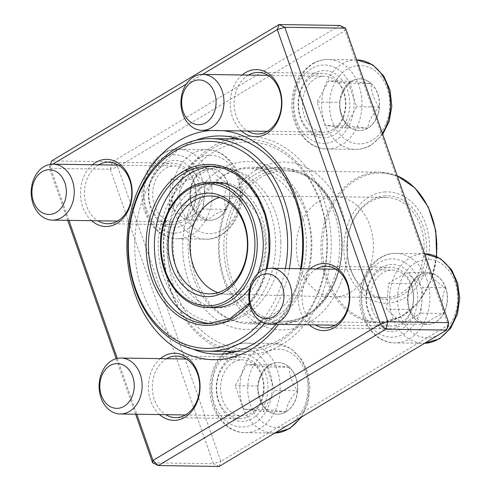 <?xml version="1.0" encoding="UTF-8"?>
<svg xmlns="http://www.w3.org/2000/svg" width="491" height="491" viewBox="0 0 491 491"><rect width="100%" height="100%" fill="white"/><g stroke="black" fill="none" stroke-linecap="round" stroke-linejoin="round"><path stroke-width="0.37" stroke-dasharray="2.46 1.84" d="M135.62 414.22L116.171 358.688M67.721 220.349L49.505 168.327L110.26 169.229L213.389 463.725L152.633 462.817M345.535 28.183L345.185 30.583L448.314 325.079L220.889 461.423L117.76 166.934L345.185 30.583L339.833 25.452L112.408 161.803L51.647 160.901L49.505 168.327L49.855 165.921L68.918 220.361M256.363 169.843A83.93 64.579 -89.1 0 0 245.432 314.627A83.93 64.579 -89.1 0 0 347.309 253.546A83.93 64.579 -89.1 0 0 256.363 169.843M313.283 73.718A33.572 25.833 -89.1 0 0 308.913 131.631A33.572 25.833 -89.1 0 0 349.66 107.204A33.572 25.833 -89.1 0 0 313.283 73.718M163.558 163.485A33.572 25.833 -89.1 0 0 159.188 221.398A33.572 25.833 -89.1 0 0 199.935 196.965A33.572 25.833 -89.1 0 0 163.558 163.485M231.451 357.362A33.572 25.833 -89.1 0 0 227.081 415.276A33.572 25.833 -89.1 0 0 267.828 390.842A33.572 25.833 -89.1 0 0 231.451 357.362M381.176 267.595A33.572 25.833 -89.1 0 0 376.806 325.508A33.572 25.833 -89.1 0 0 417.559 301.075A33.572 25.833 -89.1 0 0 381.176 267.595M210.756 130.483A114.71 88.257 90.9 0 1 222.914 130.661M301.339 268.73A114.71 88.257 90.9 0 1 278.379 324.355M202.513 74.399L186.199 84.182M52.789 164.166L49.855 165.921L50.42 164.35M117.263 358.418L136.811 414.238M241.357 130.937A33.572 25.833 90.9 0 1 242.192 74.988M91.633 220.698A33.572 25.833 90.9 0 1 92.461 164.755M159.526 414.576A33.572 25.833 90.9 0 1 160.354 358.626M309.25 324.815A33.572 25.833 90.9 0 1 310.085 268.865M312.386 76.234A30.773 23.678 90.9 0 1 322.624 73.386A30.773 23.678 90.9 0 1 345.842 104.509A30.773 23.678 90.9 0 1 321.709 134.933A30.773 23.678 90.9 0 1 298.97 110.604A30.773 23.678 90.9 0 1 312.386 76.234M248.391 75.08A30.773 23.678 -89.1 0 0 248.059 75.276A30.773 23.678 -89.1 0 0 234.158 103.085A30.773 23.678 -89.1 0 0 247.556 131.029M380.28 270.105A30.773 23.678 90.9 0 1 390.517 267.264A30.773 23.678 90.9 0 1 413.735 298.387A30.773 23.678 90.9 0 1 389.602 328.804A30.773 23.678 90.9 0 1 366.869 304.481A30.773 23.678 90.9 0 1 380.28 270.105M316.284 268.958A30.773 23.678 -89.1 0 0 315.952 269.154A30.773 23.678 -89.1 0 0 302.051 296.963A30.773 23.678 -89.1 0 0 315.449 324.907M230.555 359.872A30.773 23.678 90.9 0 1 240.793 357.025A30.773 23.678 90.9 0 1 264.011 388.154A30.773 23.678 90.9 0 1 239.878 418.571A30.773 23.678 90.9 0 1 217.139 394.248A30.773 23.678 90.9 0 1 230.555 359.872M166.559 358.718A30.773 23.678 -89.1 0 0 166.228 358.915A30.773 23.678 -89.1 0 0 152.327 386.724A30.773 23.678 -89.1 0 0 165.725 414.668M162.662 165.995A30.773 23.678 90.9 0 1 172.9 163.153A30.773 23.678 90.9 0 1 196.118 194.276A30.773 23.678 90.9 0 1 171.979 224.694A30.773 23.678 90.9 0 1 149.246 200.371A30.773 23.678 90.9 0 1 162.662 165.995M98.666 164.847A30.773 23.678 -89.1 0 0 98.329 165.037A30.773 23.678 -89.1 0 0 84.434 192.853A30.773 23.678 -89.1 0 0 97.832 220.797M195.829 140.309A109.112 83.949 -89.1 0 0 184.033 146.036A109.112 83.949 -89.1 0 0 134.878 251.963A109.112 83.949 -89.1 0 0 192.724 349.064M275.917 324.318A109.112 83.949 -89.1 0 0 300.517 268.724M226.83 351.495A109.112 83.949 90.9 0 1 163.681 256.106A109.112 83.949 90.9 0 1 212.628 146.465A109.112 83.949 90.9 0 1 229.991 138.892M234.6 137.756A109.112 83.949 90.9 0 1 248.919 136.375A109.112 83.949 90.9 0 1 331.241 246.721A109.112 83.949 90.9 0 1 245.678 354.576A109.112 83.949 90.9 0 1 231.402 352.765M273.972 321.636A83.93 64.579 90.9 0 1 183.026 237.932A83.93 64.579 90.9 0 1 284.903 176.852A83.93 64.579 90.9 0 1 273.972 321.636M254.571 174.87A78.339 60.27 90.9 0 1 280.631 167.621A78.339 60.27 90.9 0 1 339.729 246.85A78.339 60.27 90.9 0 1 278.299 324.281A78.339 60.27 90.9 0 1 220.428 262.366A78.339 60.27 90.9 0 1 254.571 174.87M275.764 316.609A78.339 60.27 -89.1 0 0 309.907 229.113A78.339 60.27 -89.1 0 0 252.036 167.198A78.339 60.27 -89.1 0 0 225.977 174.44A78.339 60.27 -89.1 0 0 191.834 261.936A78.339 60.27 -89.1 0 0 249.704 323.857A78.339 60.27 -89.1 0 0 275.764 316.609M219.09 466.45L213.389 463.725L220.889 461.423L219.09 466.45M110.26 169.229L112.408 161.803L117.76 166.934L110.26 169.229M351.476 81.267A25.845 19.886 -89.1 0 0 340.214 110.131A25.845 19.886 -89.1 0 0 359.308 130.557A25.845 19.886 -89.1 0 0 379.574 105.013A25.845 19.886 -89.1 0 0 360.075 78.873A25.845 19.886 -89.1 0 0 351.476 81.267M332.843 129.575A27.975 21.524 90.9 0 1 323.538 132.159A27.975 21.524 90.9 0 1 302.431 103.865A27.975 21.524 90.9 0 1 324.367 76.209A27.975 21.524 90.9 0 1 345.038 98.323A27.975 21.524 90.9 0 1 332.843 129.575M367.722 128.163A25.845 19.886 90.9 0 1 359.13 130.557A25.845 19.886 90.9 0 1 347.935 125.843L367.722 128.163C368.68 121.124 372.54 114.084 379.304 107.038A25.845 19.886 90.9 0 1 367.722 128.163L345.032 127.826L325.238 125.506L317.026 102.054L328.608 80.923L348.395 83.249L356.607 106.7L345.032 127.826M371.092 83.587A25.845 19.886 90.9 0 1 379.304 107.038C373.694 99.176 370.957 91.363 371.092 83.587L351.298 81.261A25.845 19.886 90.9 0 1 359.897 78.873A25.845 19.886 90.9 0 1 371.092 83.587L348.395 83.249M339.723 102.392A25.845 19.886 90.9 0 1 351.298 81.261C344.584 88.214 340.723 95.26 339.723 102.392C339.582 110.168 342.325 117.987 347.935 125.843A25.845 19.886 90.9 0 1 339.723 102.392L317.026 102.054M347.935 125.843L325.238 125.506M351.298 81.261L328.608 80.923M379.304 107.038L356.607 106.7M445.699 287.732A25.845 19.886 -89.1 0 0 427.968 272.75A25.845 19.886 -89.1 0 0 407.702 298.295A25.845 19.886 -89.1 0 0 427.201 324.434A25.845 19.886 -89.1 0 0 445.699 287.732M372.239 309.815A27.975 21.524 90.9 0 1 392.266 270.087A27.975 21.524 90.9 0 1 413.373 298.381A27.975 21.524 90.9 0 1 391.431 326.036A27.975 21.524 90.9 0 1 372.239 309.815M409.298 309.447A25.845 19.886 90.9 0 1 411.237 283.712C407.714 292.188 407.07 300.768 409.298 309.447C411.771 314.332 417.16 319.291 425.464 324.33A25.845 19.886 90.9 0 1 409.298 309.447L386.601 309.109L388.547 283.368L406.658 272.511L422.825 287.395L420.879 313.135L402.767 323.992L386.601 309.109M443.576 313.473A25.845 19.886 90.9 0 1 427.023 324.434A25.845 19.886 90.9 0 1 425.464 324.33C428.625 320.666 434.664 317.051 443.576 313.473C441.335 304.905 441.986 296.325 445.515 287.732A25.845 19.886 90.9 0 1 443.576 313.473L420.879 313.135M429.349 272.849A25.845 19.886 90.9 0 1 445.515 287.732C437.285 282.761 431.896 277.802 429.349 272.849C420.437 276.427 414.398 280.048 411.237 283.712A25.845 19.886 90.9 0 1 427.79 272.75A25.845 19.886 90.9 0 1 429.349 272.849L406.658 272.511M411.237 283.712L388.547 283.368M445.515 287.732L422.825 287.395M425.464 324.33L402.767 323.992M286.069 411.808A25.845 19.886 -89.1 0 0 297.337 382.943A25.845 19.886 -89.1 0 0 278.244 362.518A25.845 19.886 -89.1 0 0 257.978 388.062A25.845 19.886 -89.1 0 0 277.476 414.201A25.845 19.886 -89.1 0 0 286.069 411.808M233.231 362.438A27.975 21.524 90.9 0 1 242.536 359.854A27.975 21.524 90.9 0 1 263.642 388.148A27.975 21.524 90.9 0 1 241.707 415.797A27.975 21.524 90.9 0 1 221.036 393.684A27.975 21.524 90.9 0 1 233.231 362.438M269.467 364.905A25.845 19.886 90.9 0 1 278.066 362.511A25.845 19.886 90.9 0 1 289.26 367.225L269.467 364.905C262.753 371.859 258.892 378.899 257.892 386.03A25.845 19.886 90.9 0 1 269.467 364.905L246.777 364.567L266.564 366.887L274.776 390.339L263.201 411.47L243.407 409.144L235.195 385.693L246.777 364.567M266.104 409.482A25.845 19.886 90.9 0 1 257.892 386.03C257.75 393.807 260.488 401.62 266.104 409.482L285.891 411.808A25.845 19.886 90.9 0 1 277.298 414.195A25.845 19.886 90.9 0 1 266.104 409.482L243.407 409.144M297.472 390.676A25.845 19.886 90.9 0 1 285.891 411.808C286.848 404.768 290.709 397.722 297.472 390.676C291.857 382.814 289.119 374.995 289.26 367.225A25.845 19.886 90.9 0 1 297.472 390.676L274.776 390.339M289.26 367.225L266.564 366.887M285.891 411.808L263.201 411.47M257.892 386.03L235.195 385.693M191.852 205.342A25.845 19.886 -89.1 0 0 209.583 220.324A25.845 19.886 -89.1 0 0 229.849 194.78A25.845 19.886 -89.1 0 0 210.351 168.64A25.845 19.886 -89.1 0 0 191.852 205.342M193.835 182.198A27.975 21.524 90.9 0 1 173.808 221.926A27.975 21.524 90.9 0 1 152.701 193.632A27.975 21.524 90.9 0 1 174.643 165.976A27.975 21.524 90.9 0 1 193.835 182.198M227.898 183.622A25.845 19.886 90.9 0 1 225.952 209.356C223.718 200.794 224.362 192.214 227.898 183.622C219.661 178.65 214.272 173.691 211.731 168.738A25.845 19.886 90.9 0 1 227.898 183.622L205.201 183.284L203.262 209.019L185.15 219.882L168.984 204.999L170.923 179.258L189.035 168.401L205.201 183.284M193.62 179.596A25.845 19.886 90.9 0 1 210.173 168.634A25.845 19.886 90.9 0 1 211.731 168.738C202.82 172.316 196.781 175.938 193.62 179.596C190.097 188.078 189.446 196.658 191.674 205.336A25.845 19.886 90.9 0 1 193.62 179.596L170.923 179.258M207.84 220.22A25.845 19.886 90.9 0 1 191.674 205.336C194.148 210.222 199.536 215.181 207.84 220.22C211.007 216.556 217.047 212.934 225.952 209.356A25.845 19.886 90.9 0 1 209.399 220.318A25.845 19.886 90.9 0 1 207.84 220.22L185.15 219.882M225.952 209.356L203.262 209.019M191.674 205.336L168.984 204.999M211.731 168.738L189.035 168.401M210.854 323.643A78.793 60.626 -89.1 0 0 213.837 323.778A78.793 60.626 -89.1 0 0 275.629 245.893A78.793 60.626 -89.1 0 0 216.181 166.204A78.793 60.626 -89.1 0 0 213.192 166.259M215.942 182.333A62.67 48.216 -89.1 0 0 213.438 182.376A62.67 48.216 -89.1 0 0 166.787 245.905A62.67 48.216 -89.1 0 0 214.076 307.654M249.815 288.002A62.67 48.216 -89.1 0 0 257.677 273.757M261.022 321.568A103.515 79.646 -89.1 0 0 285.394 268.497M248.182 351.666A106.314 81.801 -89.1 0 0 327.313 243.904A106.314 81.801 -89.1 0 0 247.096 139.143A106.314 81.801 -89.1 0 0 242.842 139.223A106.314 81.801 -89.1 0 0 163.706 246.991A106.314 81.801 -89.1 0 0 243.929 351.752A106.314 81.801 -89.1 0 0 248.182 351.666M289.383 268.559A106.314 81.801 90.9 0 1 264.581 323.268M249.894 348.898A103.515 79.646 90.9 0 1 177.055 197.388A103.515 79.646 90.9 0 1 314.946 190.127A103.515 79.646 90.9 0 1 249.894 348.898M245.365 168.603A76.94 59.196 -89.1 0 0 188.096 246.592A76.94 59.196 -89.1 0 0 246.157 322.403A76.94 59.196 -89.1 0 0 306.488 246.353A76.94 59.196 -89.1 0 0 248.446 168.542A76.94 59.196 -89.1 0 0 245.365 168.603M281.104 169.131A76.94 59.196 -89.1 0 0 223.835 247.126A76.94 59.196 -89.1 0 0 281.889 322.937A76.94 59.196 -89.1 0 0 342.227 246.887A76.94 59.196 -89.1 0 0 284.179 169.076A76.94 59.196 -89.1 0 0 281.104 169.131M385.282 191.92A55.673 42.834 -89.1 0 0 350.298 277.311A55.673 42.834 -89.1 0 0 424.457 273.407A55.673 42.834 -89.1 0 0 385.282 191.92M385.38 195.835A51.758 39.82 -89.1 0 0 352.857 275.218A51.758 39.82 -89.1 0 0 421.8 271.591A51.758 39.82 -89.1 0 0 385.38 195.835M384.349 197.492A50.082 38.531 -89.1 0 0 347.069 248.262A50.082 38.531 -89.1 0 0 384.858 297.607A50.082 38.531 -89.1 0 0 424.132 248.102A50.082 38.531 -89.1 0 0 386.349 197.456A50.082 38.531 -89.1 0 0 384.349 197.492M372.135 140.26A39.17 30.135 90.9 0 1 329.694 101.195A39.17 30.135 90.9 0 1 377.241 72.693A39.17 30.135 90.9 0 1 372.135 140.26M313.301 63.621A44.767 34.444 90.9 0 1 328.191 59.479A44.767 34.444 90.9 0 1 361.259 94.861A44.767 34.444 90.9 0 1 341.748 144.857A44.767 34.444 90.9 0 1 326.859 149A44.767 34.444 90.9 0 1 293.79 113.617A44.767 34.444 90.9 0 1 313.301 63.621M356.785 59.902A44.767 34.444 -89.1 0 0 321.679 104.153A44.767 34.444 -89.1 0 0 355.453 149.424A44.767 34.444 -89.1 0 0 370.343 145.281A44.767 34.444 -89.1 0 0 382.372 133.368M311.509 68.642A39.17 30.135 -89.1 0 0 306.402 136.21A39.17 30.135 -89.1 0 0 353.95 107.707A39.17 30.135 -89.1 0 0 311.509 68.642M400.134 315.05A39.17 30.135 90.9 0 1 430.533 259.586A39.17 30.135 90.9 0 1 452.088 321.145A39.17 30.135 90.9 0 1 400.134 315.05M426.789 279.305A44.767 34.444 90.9 0 1 394.758 342.871A44.767 34.444 90.9 0 1 364.052 316.922A44.767 34.444 90.9 0 1 396.09 253.356A44.767 34.444 90.9 0 1 426.789 279.305M424.678 253.779A44.767 34.444 -89.1 0 0 392.64 317.346A44.767 34.444 -89.1 0 0 423.346 343.301A44.767 34.444 -89.1 0 0 424.519 343.289L394.758 342.871C375.314 343.031 359.24 321.66 359.688 298.485C359.148 274.665 376.106 252.57 396.09 253.356L424.537 253.779M419.296 281.607A39.17 30.135 -89.1 0 0 367.342 275.506A39.17 30.135 -89.1 0 0 388.903 337.072A39.17 30.135 -89.1 0 0 419.296 281.607M265.41 352.814A39.17 30.135 90.9 0 1 307.851 391.879A39.17 30.135 90.9 0 1 260.31 420.382A39.17 30.135 90.9 0 1 265.41 352.814M259.917 428.496A44.767 34.444 90.9 0 1 245.027 432.639A44.767 34.444 90.9 0 1 211.959 397.256A44.767 34.444 90.9 0 1 231.47 347.26A44.767 34.444 90.9 0 1 246.359 343.117A44.767 34.444 90.9 0 1 279.428 378.5A44.767 34.444 90.9 0 1 259.917 428.496M299.86 418.031A44.767 34.444 -89.1 0 0 305.893 370.189A44.767 34.444 -89.1 0 0 274.954 343.547A44.767 34.444 -89.1 0 0 260.058 347.683A44.767 34.444 -89.1 0 0 240.547 397.679A44.767 34.444 -89.1 0 0 273.622 433.062A44.767 34.444 -89.1 0 0 274.794 433.056M254.565 423.365A39.17 30.135 -89.1 0 0 259.671 355.803A39.17 30.135 -89.1 0 0 212.124 384.306A39.17 30.135 -89.1 0 0 254.565 423.365M237.411 178.024A39.17 30.135 90.9 0 1 207.018 233.489A39.17 30.135 90.9 0 1 185.463 171.93A39.17 30.135 90.9 0 1 237.411 178.024M146.428 212.812A44.767 34.444 90.9 0 1 178.466 149.246A44.767 34.444 90.9 0 1 209.172 175.195A44.767 34.444 90.9 0 1 177.134 238.761A44.767 34.444 90.9 0 1 146.428 212.812M237.761 175.618A44.767 34.444 -89.1 0 0 207.055 149.669A44.767 34.444 -89.1 0 0 171.954 193.914A44.767 34.444 -89.1 0 0 205.723 239.185A44.767 34.444 -89.1 0 0 237.761 175.618M146.778 210.406A39.17 30.135 -89.1 0 0 198.732 216.5A39.17 30.135 -89.1 0 0 177.171 154.941A39.17 30.135 -89.1 0 0 146.778 210.406M213.837 323.778L207.883 323.692A78.793 60.626 -89.1 0 0 269.676 245.807A78.793 60.626 -89.1 0 0 210.228 166.118L216.181 166.204M267 268.651A80.475 61.915 90.9 0 1 249.612 304.033M282.221 170.825A75.258 57.907 -89.1 0 0 226.204 247.114A75.258 57.907 -89.1 0 0 282.988 321.274A75.258 57.907 -89.1 0 0 342.006 246.881A75.258 57.907 -89.1 0 0 285.228 170.77A75.258 57.907 -89.1 0 0 282.221 170.825M397.262 175.901A75.258 57.907 -89.1 0 0 379.954 172.181A75.258 57.907 -89.1 0 0 376.947 172.237A75.258 57.907 -89.1 0 0 320.93 248.526A75.258 57.907 -89.1 0 0 377.72 322.679A75.258 57.907 -89.1 0 0 380.728 322.624A75.258 57.907 -89.1 0 0 436.278 256.376M381.636 321.801A74.423 57.257 90.9 0 1 322.532 250.459A74.423 57.257 90.9 0 1 377.898 173.09A74.423 57.257 90.9 0 1 436.996 244.432A74.423 57.257 90.9 0 1 381.636 321.801M333.598 196.738A50.082 38.531 -89.1 0 0 296.325 247.304A50.082 38.531 -89.1 0 0 333.8 296.846A50.082 38.531 -89.1 0 0 334.113 296.852A50.082 38.531 -89.1 0 0 373.387 247.347A50.082 38.531 -89.1 0 0 335.605 196.701A50.082 38.531 -89.1 0 0 335.292 196.701A50.082 38.531 -89.1 0 0 333.598 196.738M217.998 292.605A48.959 37.672 -89.1 0 0 226.609 294.127A48.959 37.672 -89.1 0 0 226.916 294.134A48.959 37.672 -89.1 0 0 265.306 245.739A48.959 37.672 -89.1 0 0 228.37 196.228A48.959 37.672 -89.1 0 0 228.07 196.222A48.959 37.672 -89.1 0 0 226.412 196.265A48.959 37.672 -89.1 0 0 219.416 197.492M208.129 307.569A62.67 48.216 90.9 0 1 160.839 245.813A62.67 48.216 90.9 0 1 207.484 182.29M322.624 73.386L258.297 72.429M321.709 134.933L257.376 133.975M390.517 267.264L326.19 266.306M389.602 328.804L325.275 327.847M240.793 357.025L176.465 356.067M239.878 418.571L175.545 417.614M172.9 163.153L108.566 162.196M171.979 224.694L107.652 223.736M248.919 136.375L220.33 135.946M245.678 354.576L217.083 354.146M280.631 167.621L252.036 167.198M278.299 324.281L249.704 323.857M356.644 59.902L328.191 59.479C322.556 59.429 317.229 60.896 312.202 63.898C299.252 72.558 292.452 85.925 291.795 103.994C291.083 127.384 307.231 149.166 326.859 149L355.453 149.424C361.088 149.473 366.415 148 371.442 145.005L382.728 134.381M267.282 131.324L323.538 132.159M268.117 75.375L324.367 76.209M335.181 325.195L391.431 326.036M336.01 269.252L392.266 270.087M301.615 416.976L307.869 403.357L310.017 387.933L307.918 372.847L301.867 359.535L290.733 348.389L274.954 343.547L246.359 343.117C226.382 342.337 209.424 364.432 209.958 388.252C209.516 411.427 225.584 432.798 245.027 432.639L274.788 433.056M185.451 414.963L241.707 415.797M186.285 359.013L242.536 359.854M177.134 238.761L205.723 239.185C231.605 240.578 249.919 203.814 239.123 176.122C235.772 166.707 230.396 159.538 222.994 154.616C218.035 151.437 212.726 149.786 207.055 149.669L178.466 149.246C152.584 147.852 134.276 184.616 145.072 212.308C147.404 218.931 150.841 224.534 155.389 229.113C161.674 235.299 168.922 238.516 177.134 238.761M117.558 221.085L173.808 221.926M118.392 165.136L174.643 165.976M247.096 139.143L239.178 139.027M243.929 351.752L236.011 351.63M284.179 169.076L248.446 168.542M281.889 322.937L246.157 322.403M436.646 256.541L430.539 281.705L418.099 302.689L400.816 316.922L380.77 322.624L282.988 321.274C313.835 322.9 342.509 286.308 341.632 245.304C342.344 205.434 315.24 170.15 285.228 170.77L379.954 172.181L397.244 175.839M386.349 197.456L335.605 196.701M384.858 297.607L334.113 296.852M226.609 294.127L333.8 296.846M228.07 196.222L335.292 196.701M228.37 196.228L210.504 195.958M226.916 294.134L209.043 293.87M249.397 302.972L259.549 287.327L266.306 268.81M280.852 242.045C281.122 265.662 274.426 285.676 260.776 302.088C248.888 315.523 234.808 322.286 218.538 322.384C177.877 322.366 150.461 270.51 160.134 227.793C164.902 203.992 176.097 186.47 193.712 175.238C202.261 170.15 211.302 167.652 220.84 167.744C239.731 168.591 255.124 177.852 267.012 195.522C275.697 209.098 280.312 224.608 280.852 242.045M266.196 242.413C266.355 261.715 261.224 277.961 250.809 291.169C241.21 302.456 230.359 307.974 218.262 307.716C203.851 307.053 191.913 298.798 182.437 282.939C175.987 271.216 172.906 258.002 173.188 243.297C173.476 233.802 175.262 224.841 178.54 216.402C185.77 199.162 196.234 188.335 209.933 183.929C237.178 174.415 266.398 205.441 266.196 242.413"/><path stroke-width="0.74" d="M136.811 414.238L152.983 460.417L158.335 465.548L219.09 466.45L446.522 330.099L385.766 329.197L158.335 465.548L152.633 462.817L135.62 414.22M116.171 358.688L67.721 220.349M448.664 322.673L345.535 28.183L284.78 27.275L387.908 321.771L448.664 322.673L446.522 330.099L448.314 325.079L448.664 322.673M50.42 164.35L51.647 160.901L279.078 24.55L339.833 25.452L345.535 28.183M278.379 324.355A114.71 88.257 90.9 0 1 142.906 311.656A114.71 88.257 90.9 0 1 178.681 140.905A114.71 88.257 90.9 0 1 210.756 130.483M222.914 130.661A114.71 88.257 90.9 0 1 301.339 268.73M152.633 462.817L152.983 460.417L380.415 324.066L277.286 29.577L202.513 74.399M186.199 84.182L52.789 164.166M68.918 220.361L117.263 358.418M242.192 74.988A33.572 25.833 90.9 0 1 245.383 72.711A33.572 25.833 90.9 0 1 281.779 105.915A33.572 25.833 90.9 0 1 241.357 130.937M92.461 164.755A33.572 25.833 90.9 0 1 95.653 162.472A33.572 25.833 90.9 0 1 132.054 195.682A33.572 25.833 90.9 0 1 91.633 220.698M160.354 358.626A33.572 25.833 90.9 0 1 163.552 356.349A33.572 25.833 90.9 0 1 199.947 389.559A33.572 25.833 90.9 0 1 159.526 414.576M310.085 268.865A33.572 25.833 90.9 0 1 313.276 266.588A33.572 25.833 90.9 0 1 349.672 299.792A33.572 25.833 90.9 0 1 309.25 324.815M247.556 131.029A30.773 23.678 -89.1 0 0 257.376 133.975A30.773 23.678 -89.1 0 0 281.515 103.552A30.773 23.678 -89.1 0 0 258.297 72.429A30.773 23.678 -89.1 0 0 248.391 75.08M315.449 324.907A30.773 23.678 -89.1 0 0 325.275 327.847A30.773 23.678 -89.1 0 0 349.408 297.429A30.773 23.678 -89.1 0 0 326.19 266.306A30.773 23.678 -89.1 0 0 316.284 268.958M165.725 414.668A30.773 23.678 -89.1 0 0 175.545 417.614A30.773 23.678 -89.1 0 0 199.684 387.196A30.773 23.678 -89.1 0 0 176.465 356.067A30.773 23.678 -89.1 0 0 166.559 358.718M97.832 220.797A30.773 23.678 -89.1 0 0 107.652 223.736A30.773 23.678 -89.1 0 0 131.784 193.319A30.773 23.678 -89.1 0 0 108.566 162.196A30.773 23.678 -89.1 0 0 98.666 164.847M192.724 349.064A109.112 83.949 -89.1 0 0 217.083 354.146A109.112 83.949 -89.1 0 0 275.917 324.318M300.517 268.724A109.112 83.949 -89.1 0 0 220.33 135.946A109.112 83.949 -89.1 0 0 195.829 140.309M229.991 138.892A109.112 83.949 90.9 0 1 234.6 137.756M231.402 352.765A109.112 83.949 90.9 0 1 226.83 351.495M380.415 324.066L385.766 329.197L387.908 321.771L380.415 324.066M277.286 29.577L284.78 27.275L279.078 24.55L277.286 29.577M193.552 76.989A27.975 21.524 90.9 0 1 202.857 74.405A27.975 21.524 90.9 0 1 223.528 96.518A27.975 21.524 90.9 0 1 211.333 127.764A27.975 21.524 90.9 0 1 202.028 130.354A27.975 21.524 90.9 0 1 181.357 108.241A27.975 21.524 90.9 0 1 193.552 76.989M191.754 82.015A22.383 17.222 -89.1 0 0 188.839 120.62A22.383 17.222 -89.1 0 0 216.009 104.338A22.383 17.222 -89.1 0 0 191.754 82.015M289.942 284.498A27.975 21.524 90.9 0 1 269.921 324.226A27.975 21.524 90.9 0 1 250.729 308.004A27.975 21.524 90.9 0 1 270.756 268.276A27.975 21.524 90.9 0 1 289.942 284.498M282.448 286.799A22.383 17.222 -89.1 0 0 252.761 283.313A22.383 17.222 -89.1 0 0 265.079 318.487A22.383 17.222 -89.1 0 0 282.448 286.799M129.501 411.403A27.975 21.524 90.9 0 1 120.197 413.993A27.975 21.524 90.9 0 1 99.526 391.879A27.975 21.524 90.9 0 1 111.721 360.633A27.975 21.524 90.9 0 1 121.025 358.043A27.975 21.524 90.9 0 1 141.696 380.157A27.975 21.524 90.9 0 1 129.501 411.403M124.149 406.272A22.383 17.222 -89.1 0 0 127.065 367.667A22.383 17.222 -89.1 0 0 99.894 383.956A22.383 17.222 -89.1 0 0 124.149 406.272M33.112 203.894A27.975 21.524 90.9 0 1 53.132 164.166A27.975 21.524 90.9 0 1 72.324 180.387A27.975 21.524 90.9 0 1 52.298 220.115A27.975 21.524 90.9 0 1 33.112 203.894M33.456 201.494A22.383 17.222 -89.1 0 0 63.143 204.974A22.383 17.222 -89.1 0 0 50.825 169.8A22.383 17.222 -89.1 0 0 33.456 201.494M213.192 166.259A78.793 60.626 -89.1 0 0 213.033 166.265A78.793 60.626 -89.1 0 0 154.389 244.199A78.793 60.626 -89.1 0 0 210.854 323.643M207.484 182.29A62.67 48.216 90.9 0 1 209.988 182.241A62.67 48.216 90.9 0 1 257.272 245.623A62.67 48.216 90.9 0 1 208.129 307.569L214.076 307.654A62.67 48.216 -89.1 0 0 249.815 288.002M257.677 273.757A62.67 48.216 -89.1 0 0 215.942 182.333L207.441 182.29C181.909 182.873 159.876 212.701 160.447 245.291C159.771 278.268 182.29 307.974 208.129 307.569M285.394 268.497A103.515 79.646 -89.1 0 0 205.385 141.463A103.515 79.646 -89.1 0 0 134.037 284.099A103.515 79.646 -89.1 0 0 261.022 321.568M264.581 323.268A106.314 81.801 90.9 0 1 208.19 351.218A106.314 81.801 90.9 0 1 127.973 246.457A106.314 81.801 90.9 0 1 207.104 138.695A106.314 81.801 90.9 0 1 211.357 138.609A106.314 81.801 90.9 0 1 289.383 268.559M208.546 195.995A48.959 37.672 -89.1 0 0 172.102 245.629A48.959 37.672 -89.1 0 0 209.043 293.87A48.959 37.672 -89.1 0 0 247.439 245.475A48.959 37.672 -89.1 0 0 210.504 195.958A48.959 37.672 -89.1 0 0 208.546 195.995M206.686 193.178A51.758 39.82 90.9 0 1 243.106 268.927A51.758 39.82 90.9 0 1 174.164 272.56A51.758 39.82 90.9 0 1 206.686 193.178M382.372 133.368A44.767 34.444 -89.1 0 0 387.516 85.937A44.767 34.444 -89.1 0 0 356.785 59.902L372.718 64.849L383.698 75.902L389.989 90.062L391.824 106.099L389.277 121.117L382.728 134.381M424.678 253.779L440.458 258.628L451.591 269.774L457.649 283.08L459.748 298.166L457.434 314.142L450.726 328.111L439.42 338.827L424.519 343.295A44.767 34.444 -89.1 0 0 458.453 298.289A44.767 34.444 -89.1 0 0 424.678 253.779L424.537 253.779M274.794 433.056A44.767 34.444 -89.1 0 0 299.86 418.031M266.306 268.81L269.099 250.741L268.608 232.347L264.864 214.647L258.076 198.603L248.63 185.101L237.073 174.87L224.037 168.438L210.228 166.118A78.793 60.626 -89.1 0 0 207.079 166.179A78.793 60.626 -89.1 0 0 148.429 246.052A78.793 60.626 -89.1 0 0 207.883 323.692L230.07 318.518L249.397 302.972M249.612 304.033A80.475 61.915 90.9 0 1 150.596 275.69A80.475 61.915 90.9 0 1 205.968 164.485A80.475 61.915 90.9 0 1 267 268.651M436.278 256.376A75.258 57.907 -89.1 0 0 397.262 175.901M219.416 197.492A48.959 37.672 -89.1 0 0 189.974 244.622A48.959 37.672 -89.1 0 0 217.998 292.605M206.453 183.953A60.988 46.927 -89.1 0 0 168.131 277.495A60.988 46.927 -89.1 0 0 249.373 273.217A60.988 46.927 -89.1 0 0 206.453 183.953M202.028 130.354L267.282 131.324M202.857 74.405L268.117 75.375M269.921 324.226L335.181 325.195M270.756 268.276L336.01 269.252M120.197 413.993L185.451 414.963M121.025 358.043L186.285 359.013M274.788 433.056L289.708 428.582L301.615 416.976M52.298 220.115L117.558 221.085M53.132 164.166L118.392 165.136M239.178 139.027L211.357 138.609M236.011 351.63L208.19 351.218M397.244 175.839L414.895 187.918L428.25 206.987L435.793 230.788L436.646 256.541"/></g></svg>
